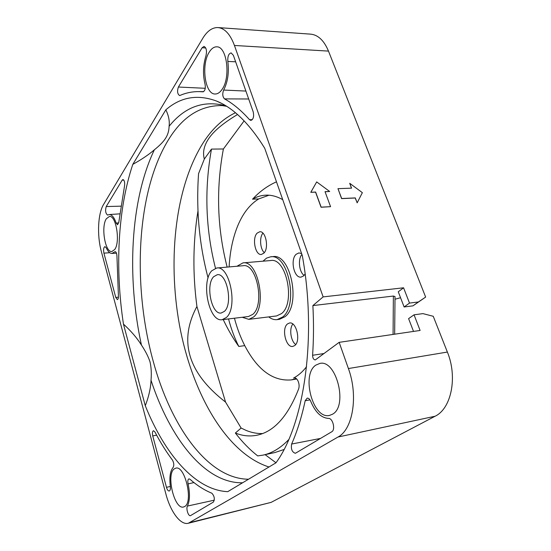 <?xml version="1.0" encoding="UTF-8"?>
<svg xmlns="http://www.w3.org/2000/svg" width="551" height="551" viewBox="0 0 551 551"><rect width="100%" height="100%" fill="white"/><g stroke="black" fill="none" stroke-linecap="round" stroke-linejoin="round"><path stroke-width="0.83" d="M315.833 365.134C300.915 374.57 312.899 419.697 329.532 415.406L332.529 414.207C348.294 406.046 336.2 359.045 319.766 363.453L315.833 365.134M174.378 468.811C165.796 473.963 174.336 509.985 183.579 506.982L184.64 506.534C193.635 502.113 184.895 464.941 175.762 468.171L174.378 468.811M106.35 218.747C100.812 226.709 105.158 252.737 111.881 251.518L114.718 249.507C120.483 242.054 116.123 215.152 109.408 216.467L106.35 218.747M209.325 52.001C200.853 64.619 204.986 94.586 215.165 94.001C217.638 94.028 219.939 92.506 222.053 89.42C230.897 77.608 226.984 46.263 216.763 46.835C214.022 46.759 211.543 48.481 209.325 52.001M268.978 466.993C225.614 453.136 191.789 391.919 179.44 324.959C167.27 257.737 175.535 183.559 205.234 139.685C213.829 127.26 223.899 118.279 235.449 112.741M213.678 276.692C205.344 284.757 211.529 314.965 221.226 313.016L224.429 311.349C233.114 303.925 226.922 272.697 217.259 274.722L213.678 276.692M222.108 319.704L248.418 316.529L252.806 314.352C265.072 304.586 256.663 262.958 243.156 265.72L216.757 268C229.801 265.245 238.156 307.658 226.337 317.514L222.108 319.704C209.001 322.307 200.654 281.761 211.825 270.727L216.757 268M248.811 319.346L276.561 315.943L281.561 313.567C295.735 302.905 286.348 257.448 270.823 260.527L242.97 262.882C257.978 259.81 267.311 306.184 253.639 316.956L248.811 319.346L242.22 317.28M236.937 266.257L242.97 262.882M277.105 319.621L279.433 319.332L285.046 316.687C301.211 304.724 290.584 253.129 272.945 256.621L270.603 256.814C288.194 253.322 298.821 304.999 282.697 316.977L277.105 319.621C274.267 319.945 271.478 319.036 268.736 316.901M262.972 261.195L266.553 258.109L270.603 256.814M301.611 253.598L298.945 252.909L296.156 254.266C289.998 259.549 294.007 278.345 301.066 277.105L303.67 275.872L305.116 274.012M304.118 275.417C299.083 271.96 297.74 259.204 301.907 254.424M257.117 233.149C251.869 238.232 255.258 255.471 261.346 254.466L263.819 253.191C269.191 248.329 265.823 230.745 259.741 231.757L257.117 233.149M264.287 252.647C260.1 248.99 259.273 237.378 262.91 233.142M287.477 323.947C281.306 328.513 285.879 347.97 292.808 346.421L294.702 345.567C301.025 341.255 296.445 321.419 289.537 322.996L287.477 323.947M295.708 344.513C290.742 341.145 289 328.61 292.85 324.05M229.126 266.932C229.898 252.448 232.515 239.375 236.978 227.708C242.261 214.16 249.52 204.566 258.75 198.918L268.984 195.212M288.683 439.65C280.576 448.059 271.987 453.225 262.917 455.14L257.703 455.911C249.72 449.637 242.275 442.012 235.36 433.031C242.461 435.889 249.596 436.633 256.766 435.256C273.937 431.819 287.897 416.377 298.642 388.93C299.42 386.423 299.214 383.772 298.015 380.975C296.899 378.757 295.611 377.724 294.158 377.862L294.799 377.862M208.085 277.973C199.221 244.396 196.046 209.621 198.56 173.655L204.325 159.06C202.486 152.283 204.042 145.326 208.994 138.191C214.194 130.677 223.706 122.783 237.529 114.518M235.36 433.031L241.124 428.044L225.559 402.099C187.946 372.924 178.4 341.055 196.921 306.48C192.588 273.778 192.94 241.923 197.981 210.909M275.989 462.764L265.107 454.665M262.593 433.561C257.007 433.699 251.476 432.631 246.001 430.365L241.124 428.044M145.278 405.729C148.791 396.672 150.705 388.186 151.029 380.28C151.601 373.406 151.263 367.262 150.01 361.842C148.274 356.593 145.416 351.001 141.442 345.071C137.068 338.045 131.076 331.055 123.458 324.119L145.278 405.729C164.508 453.549 194.847 490.142 227.721 491.671L275.955 462.826C304.069 424.738 317.28 337.46 302.292 255.526L264.728 148.253C249.279 123.396 233.142 107.638 216.323 100.978C197.416 94.083 180.59 97.031 165.844 109.814L132.791 164.384C141.628 159.466 148.825 154.604 154.37 149.796C164.963 141.228 168.778 135.436 169.102 126.289C169.749 121.117 168.668 115.627 165.844 109.814M262.917 455.14L274.866 452.564L283.979 449.513M188.352 523.25C180.514 525.44 170.473 511.734 165.83 493.772L101.294 251.318C96.935 235.456 97.878 213.671 103.54 204.531L202.747 38.35C207.224 30.98 212.314 27.385 218.017 27.571C224.774 28.28 230.249 34.245 234.444 45.464L323.134 296.899L312.878 305.585C313.788 322.59 313.691 339.154 312.596 355.278C312.699 358.136 313.588 359.686 315.282 359.927L339.161 342.343L348.404 368.543C358.453 395.708 352.915 429.415 338.004 437.026L188.352 523.25L271.113 502.374L435.09 416.239C451.317 408.635 457.771 377.098 447.371 352.055L433.244 316.288L422.941 313.622L414.042 314.814L408.594 318.623L413.519 331.42M323.134 296.899L403.573 287.794L398.277 291.789L404.117 306.976L412.961 305.846L425.647 297.072L328.486 51.105C324.071 40.554 318.134 34.899 310.681 34.148L218.017 27.571M244.134 120.855L223.389 148.99C215.916 188.807 217.17 228.183 227.143 267.104M196.921 306.48L225.559 402.099M395.136 299.179L400.563 297.74M312.878 305.585L393.373 296.045L395.026 296.569L394.654 334.188M293.545 378.069C298.229 375.624 302.575 371.842 306.563 366.725M296.286 378.585L291.307 379.908C273.007 381.416 257.489 369.99 244.747 345.629C240.505 337.281 237.068 328.148 234.437 318.216M228.534 318.933C231.158 328.899 234.574 338.073 238.797 346.455L244.747 345.629M238.797 346.455C233.039 338.307 227.845 329.34 223.21 319.573M204.325 159.06L211.481 149.094C204.214 189.262 205.551 228.982 215.489 268.247M211.481 149.094L223.389 148.99M282.732 199.662C277.022 196.431 271.388 194.923 265.823 195.157C261.153 195.364 256.718 196.707 252.53 199.186L258.75 198.918M252.53 199.186C259.666 191.521 267.648 185.728 276.485 181.816M132.791 164.384C117.687 209.628 115.001 268.585 123.458 324.119M166.471 487.332C167.228 489.839 168.151 491.065 169.24 491.017C170.252 490.562 170.617 489.006 170.335 486.361C169.247 477.318 170.19 470.988 173.166 467.365C174.192 465.292 173.951 462.861 172.442 460.064C166.133 451.668 160.307 442.308 154.955 431.991L153.467 430.724C152.393 431.323 152.145 433.052 152.737 435.91L166.471 487.332L170.349 486.45M189.937 479.225L188.952 478.867C187.85 479.425 187.56 481.099 188.077 483.902C190.109 493.372 189.888 500.763 187.423 506.073C185.852 508.601 188.332 516.473 190.46 515.66L213.423 502.057C214.959 498.999 214.422 496.052 211.825 493.207C204.249 490.094 196.955 485.431 189.937 479.225M116.95 256.222C116.833 253.488 116.227 251.959 115.145 251.642L111.998 253.426C109.904 253.432 107.996 251.593 106.267 247.888L104.952 246.607C103.602 247.378 103.264 249.569 103.925 253.164L115.758 297.444L117.335 299.613C118.162 299.317 118.527 298.057 118.417 295.846L116.95 256.222M106.219 206.556C105.103 210.606 105.558 213.451 107.597 215.076L109.263 214.553C111.929 214.573 114.229 217.418 116.165 223.072L117.556 224.767L118.796 222.322L124.56 185.728C124.939 182.353 124.409 180.287 122.976 179.536L122.177 180.136L106.219 206.556L120.8 206.164M233.369 55.32L231.131 52.896C228.637 53.599 227.535 56.457 227.832 61.464C229.168 72.56 227.77 82.092 223.651 90.054C222.246 93.815 222.535 96.756 224.519 98.884C232.942 103.526 241.276 110.469 249.534 119.705L250.898 120.414C253.37 119.333 254.149 116.516 253.233 111.963L233.369 55.32M202.899 91.824L202.995 91.831C205.013 90.949 205.709 88.436 205.075 84.275C202.734 74.764 203.03 65.287 205.957 55.858C207.045 50.85 206.398 47.703 204.015 46.408L202.127 47.737L178.4 87.03C177.016 91.17 177.408 94.001 179.578 95.523L179.984 95.44C185.976 92.844 192.265 91.562 198.842 91.597L203.092 91.824M331.743 431.777C335.717 429.835 332.818 417.954 328.506 418.423C321.212 417.92 315.289 412.224 310.736 401.342C309.779 399.11 308.594 398.042 307.196 398.132L305.185 400.722C301.679 417.045 297.168 431.488 291.637 444.037C290.818 449.134 292.071 452.213 295.398 453.287L331.743 431.777M339.161 342.343L420.103 330.455L414.042 314.814M404.117 306.976L409.503 303.084L403.573 287.794M409.503 303.084L418.388 301.976L425.647 297.072M351.448 188.16L349.72 183.304L351.572 188.153L337.97 188.662L341.675 198.525L355.299 197.919L357.172 202.837L362.358 192.657L349.72 183.304M357.172 202.837L355.209 198.009L341.592 198.615L337.97 188.662M330.572 206.673L321.061 207.238L315.537 192.127L310.792 192.313L315.627 192.037L321.15 207.148L330.572 206.673L325.028 191.665L329.677 191.479L316.687 181.913L310.874 192.223M316.687 181.913L310.792 192.313M329.677 191.479L325.056 191.748M412.961 305.846L418.388 301.976M222.377 105.613L221.743 105.572C200.578 105.448 183.063 116.447 169.198 138.576C136.338 190.68 132.082 284.908 153.219 361.277C170.417 424.993 207.121 478.86 248.522 479.232M242.578 482.786C204.524 483.558 169.777 437.584 151.029 380.28M169.102 126.289C184.75 106.839 203.65 100.006 225.814 105.799M141.442 345.071C126.668 277.456 130.229 200.165 154.37 149.796M393.077 334.423L393.373 296.045M324.133 353.508L312.596 355.278M348.404 368.543L447.371 352.055M435.09 416.239L338.004 437.026M190.191 522.5L271.113 502.374M328.486 51.105L234.444 45.464M156.636 435.159L152.737 435.91M187.423 506.073L214.325 500.17M193.952 482.58L188.077 483.902M115.71 251.876L114.629 251.931M115.758 297.444L118.437 297.161M109.766 252.702L103.925 253.164M118.713 222.914L116.165 223.072M123.823 180.115L122.177 180.136M245.904 91.067L223.651 90.054M227.832 61.464L235.642 61.788M252.275 119.684L249.534 119.705M248.687 98.994L224.519 98.884M178.4 87.03L205.261 88.298M205.764 47.999L202.127 47.737M320.579 438.41L291.637 444.037M309.999 399.895L305.185 400.722M226.585 106.274L222.28 105.606M296.72 378.998L291.307 379.908M221.612 103.423L216.323 100.978M111.998 253.426L116.481 253.185M109.263 214.553L119.746 213.857M198.842 91.597L203.636 91.638"/></g></svg>
